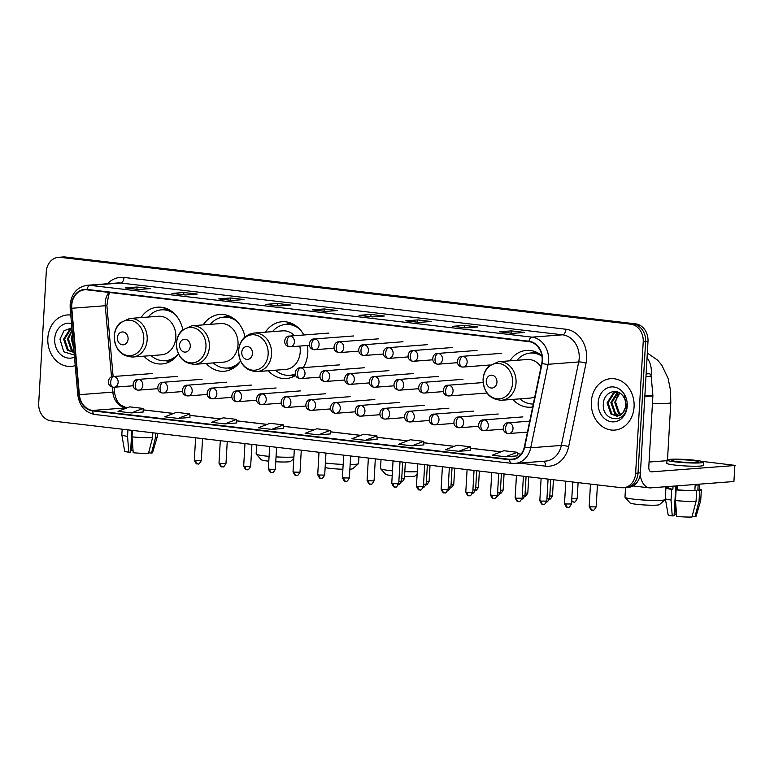 <?xml version="1.0" encoding="UTF-8"?>
<svg xmlns="http://www.w3.org/2000/svg" width="774" height="774" viewBox="0 0 774 774"><rect width="100%" height="100%" fill="white"/><g stroke="black" fill="none" stroke-linecap="round" stroke-linejoin="round"><path stroke-width="1.16" d="M512.823 399.403A28.474 23.636 -94.4 0 0 530.809 407.192A28.474 23.636 -94.4 0 0 532.696 406.95M268.346 370.746A28.474 23.636 -94.4 0 0 286.332 378.534A28.474 23.636 -94.4 0 0 295.62 375.419M303.244 367.631A28.474 23.636 -94.4 0 0 307.781 352.905A28.474 23.636 -94.4 0 0 307.404 345.494M206.155 363.451A28.474 23.636 -94.4 0 0 224.15 371.249A28.474 23.636 -94.4 0 0 240.55 361.119M143.964 356.166A28.474 23.636 -94.4 0 0 161.96 363.954A28.474 23.636 -94.4 0 0 178.368 353.824M244.981 336.922A28.474 23.636 -94.4 0 0 219.826 314.457A28.474 23.636 -94.4 0 0 203.214 324.887M303.834 334.987A28.474 23.636 -94.4 0 0 282.007 321.742A28.474 23.636 -94.4 0 0 265.405 332.172M541.887 355.672A28.474 23.636 -94.4 0 0 526.484 350.399A28.474 23.636 -94.4 0 0 509.882 360.829M182.79 329.627A28.474 23.636 -94.4 0 0 157.635 307.172A28.474 23.636 -94.4 0 0 141.032 317.592M623.496 487.736L628.275 487.378A16.119 13.381 -94.4 0 0 640.417 472.866L647.993 341.44A16.119 13.381 -94.4 0 0 635.551 323.842L65.345 257.007A16.119 13.381 -94.4 0 0 63.197 256.968L60.807 257.152A16.119 13.381 -94.4 0 1 62.955 257.191A16.119 13.381 -94.4 0 0 60.807 257.152L58.418 257.326A16.119 13.381 -94.4 0 0 46.276 271.838L38.7 403.264A16.119 13.381 -94.4 0 0 51.142 420.863L621.348 487.697A16.119 13.381 -94.4 0 0 623.496 487.736A16.119 13.381 -94.4 0 0 635.638 473.233L643.213 341.798A16.119 13.381 -94.4 0 0 630.771 324.209L60.566 257.374A16.119 13.381 -94.4 0 0 58.418 257.326M630.771 324.209L62.955 257.191L633.161 324.025A16.119 13.381 -94.4 0 1 645.603 341.624A16.119 13.381 -94.4 0 0 633.161 324.025L635.551 323.842M635.638 473.233L638.028 473.049L645.603 341.624L638.028 473.049A16.119 13.381 -94.4 0 1 625.885 487.552A16.119 13.381 -94.4 0 0 638.028 473.049L640.417 472.866M47.833 338.18A25.794 21.411 -94.4 0 0 71.179 366.402A25.794 21.411 -94.4 0 0 75.213 365.618A25.794 21.411 -94.4 0 1 71.179 366.402A25.794 21.411 -94.4 0 1 47.833 338.18A25.794 21.411 -94.4 0 1 67.261 314.97A25.794 21.411 -94.4 0 0 47.833 338.18M591.317 401.88A25.794 21.411 -94.4 0 0 614.653 430.102A25.794 21.411 -94.4 0 0 634.08 406.892A25.794 21.411 -94.4 0 0 610.734 378.67A25.794 21.411 -94.4 0 0 591.317 401.88A25.794 21.411 -94.4 0 0 614.653 430.102A25.794 21.411 -94.4 0 0 634.08 406.892A25.794 21.411 -94.4 0 0 610.734 378.67A25.794 21.411 -94.4 0 0 591.317 401.88M71.74 305.266A17.192 14.271 85.6 0 1 84.695 289.795A17.192 14.271 85.6 0 1 86.978 289.844L528.894 341.644A17.192 14.271 85.6 0 1 541.771 363.354L524.385 446.83A17.192 14.271 85.6 0 1 511.827 459.359A17.192 14.271 85.6 0 1 509.534 459.311L92.599 410.443A17.192 14.271 85.6 0 1 79.374 394.672L71.788 308.265A17.192 14.271 85.6 0 1 71.74 305.266M71.382 305.227A17.628 14.629 -94.4 0 0 71.431 308.294L79.025 394.711A17.628 14.629 -94.4 0 0 92.58 410.878L509.515 459.746A17.628 14.629 -94.4 0 0 524.733 446.946L542.119 363.461A17.628 14.629 -94.4 0 0 528.923 341.208L87.007 289.418A17.628 14.629 -94.4 0 0 71.382 305.227M512.698 333.362L524.646 332.452L511.285 330.885L499.327 331.794L512.698 333.362M512.775 333.352L499.743 331.833A4.296 2.37 96.7 0 0 499.578 331.804A4.296 2.37 96.7 0 0 499.327 331.794M511.15 333.159L511.285 330.885M465.919 327.876L477.868 326.967L464.506 325.399L452.558 326.318L465.919 327.876M465.996 327.876L452.964 326.347A4.296 2.37 96.7 0 0 452.809 326.318A4.296 2.37 96.7 0 0 452.558 326.318M464.371 327.673L464.506 325.399M419.14 322.4L431.099 321.491L417.728 319.923L405.779 320.833L419.14 322.4M419.218 322.39L406.195 320.862A4.296 2.37 96.7 0 0 406.031 320.833A4.296 2.37 96.7 0 0 405.779 320.833M417.602 322.187L417.728 319.923M372.371 316.914L384.32 316.005L370.959 314.438L359.001 315.347L372.371 316.914M372.449 316.905L359.417 315.386A4.296 2.37 96.7 0 0 359.262 315.357A4.296 2.37 96.7 0 0 359.001 315.347M370.823 316.711L370.959 314.438M138.498 289.505L150.446 288.596L137.085 287.028L125.127 287.938L138.498 289.505M138.575 289.495L125.543 287.967A4.296 2.37 96.7 0 0 125.388 287.938A4.296 2.37 96.7 0 0 125.127 287.938M136.95 289.292L137.085 287.028M185.267 294.981L197.225 294.072L183.854 292.504L171.905 293.423L185.267 294.981M185.344 294.981L172.312 293.452A4.296 2.37 96.7 0 0 172.157 293.423A4.296 2.37 96.7 0 0 171.905 293.423M183.728 294.778L183.854 292.504M232.045 300.467L243.994 299.557L230.633 297.99L218.684 298.899L232.045 300.467M232.123 300.457L219.09 298.938A4.296 2.37 96.7 0 0 218.936 298.909A4.296 2.37 96.7 0 0 218.684 298.899M230.497 300.264L230.633 297.99M278.814 305.953L290.772 305.043L277.411 303.476L265.453 304.385L278.814 305.953M278.892 305.943L265.869 304.414A4.296 2.37 96.7 0 0 265.705 304.385A4.296 2.37 96.7 0 0 265.453 304.385M277.276 305.74L277.411 303.476M325.593 311.429L337.541 310.519L324.18 308.952L312.232 309.871L325.593 311.429M325.67 311.429L312.638 309.9A4.296 2.37 96.7 0 0 312.483 309.871A4.296 2.37 96.7 0 0 312.232 309.871M324.054 311.225L324.18 308.952M70.773 315.047A25.794 21.411 -94.4 0 0 67.261 314.97A25.794 21.411 -94.4 0 1 70.773 315.047M412.029 445.814L423.862 444.915L423.717 441.315L410.346 439.758L398.668 444.247L412.029 445.814L423.717 441.315M458.798 451.29L470.64 450.391L470.486 446.801L457.124 445.234L445.437 449.733L458.798 451.29L470.486 446.801M505.577 456.776L517.264 452.287L503.893 450.72L492.216 455.209L505.577 456.776L517.409 455.857M271.703 429.367L283.536 428.467L283.39 424.868L270.02 423.31L258.342 427.799L271.703 429.367L283.39 424.868M224.924 423.881L236.612 419.392L223.251 417.825L211.563 422.314L224.924 423.881L236.757 422.962M178.155 418.395L189.988 417.496L189.843 413.906L176.472 412.339L164.785 416.838L178.155 418.395L189.843 413.906M131.377 412.919L143.209 412.02L143.064 408.42L129.703 406.863L118.016 411.352L131.377 412.919L143.064 408.42M365.251 440.329L376.938 435.839L363.577 434.272L351.889 438.761L365.251 440.329L377.083 439.409M318.482 434.843L330.43 433.933L330.159 430.354L316.798 428.786L305.111 433.285L318.482 434.843L330.159 430.354M236.612 419.392L236.757 422.981M376.938 435.839L377.083 439.429M517.264 452.287L517.409 455.876M73.685 348.242L71.198 338.586L72.446 334.078M73.52 346.384L72.146 338.509L72.804 335.471M73.994 351.725L71.198 349.974L67.406 338.877L72.088 329.995M73.946 351.183L72.156 349.896L68.354 338.799L72.146 330.692M74.062 352.47L67.406 350.254L63.613 339.167L69.883 329.25L71.953 328.447M74.023 352.48L68.354 350.187L64.561 339.089L70.831 329.173L71.972 328.669M71.518 323.484A17.512 14.542 -94.4 0 0 54.693 338.983A17.512 14.542 -94.4 0 0 74.468 357.172M71.895 327.818L64.01 330.75L59.966 339.186L63.739 351.773L74.285 355.063M133.06 450.749A10.749 0.958 3.3 0 0 131.474 450.758L132.16 438.848M127.933 429.86L127.555 436.343L128.755 452.209L130.593 452.064L131.851 430.315M122.157 429.183L121.828 434.843A17.734 1.577 3.3 0 0 121.828 434.872A17.734 1.577 3.3 0 0 127.555 436.343M132.015 436.865A17.734 1.577 3.3 0 0 152.565 437.678L148.482 453.332A13.971 1.248 3.3 0 1 133.215 452.732L132.015 436.865L132.383 430.383M152.846 432.782L152.565 437.678M148.753 452.268L148.724 452.78L151.472 453.109L155.555 437.445L155.806 433.13M155.555 437.445A17.734 1.577 3.3 0 0 157.228 436.913A17.734 1.577 3.3 0 0 157.228 436.875L157.441 433.314M121.828 434.872L124.662 451.107A13.971 1.248 3.3 0 0 128.755 452.209M151.472 453.109A13.971 1.248 3.3 0 0 152.546 452.713L157.228 436.913M130.671 450.671L131.474 450.758M293.801 458.595L290.618 461.401A14.774 1.316 -176.7 0 1 275.767 461.749M268.81 461.188A14.774 1.316 -176.7 0 1 267.717 461.062A14.774 1.316 -176.7 0 1 261.235 459.708L256.204 454.096A20.153 1.8 3.3 0 0 265.037 455.944A20.153 1.8 3.3 0 0 269.081 456.37M276.047 456.883A20.153 1.8 3.3 0 0 293.897 456.97M128.087 339.012A6.444 5.35 -94.4 0 0 123.114 331.978A6.444 5.35 -94.4 0 0 117.396 337.754A6.444 5.35 -94.4 0 0 122.379 344.798A6.444 5.35 -94.4 0 0 128.087 339.012M132.625 357.027L161.263 354.85A19.34 16.051 -94.4 0 0 175.833 337.445A19.34 16.051 -94.4 0 0 158.331 316.276L129.684 318.453L120.076 322.826C116.535 326.318 114.581 330.74 114.204 336.08C114.804 349.267 120.947 356.253 132.625 357.027A19.34 16.051 -94.4 0 0 147.186 339.622A19.34 16.051 -94.4 0 0 129.684 318.453M175.33 314.641A25.523 21.179 -94.4 0 0 161.447 309.842A25.523 21.179 -94.4 0 0 148.134 317.05M171.867 311.506A25.523 21.179 -94.4 0 0 162.637 309.755L161.447 309.842M151.075 355.624A25.523 21.179 -94.4 0 0 165.317 360.732L166.516 360.645A25.523 21.179 -94.4 0 0 175.369 357.511M165.317 360.732A25.523 21.179 -94.4 0 0 178.32 353.892M256.649 444.944L256.126 453.932A20.153 1.8 3.3 0 0 256.204 454.096M350.148 464.516A20.153 1.8 3.3 0 0 358.459 463.703L352.809 468.696A14.774 1.316 -176.7 0 1 349.877 469.199M342.882 469.247A14.774 1.316 -176.7 0 1 329.908 468.357A14.774 1.316 -176.7 0 1 325.128 467.602M325.39 463.007A20.153 1.8 3.3 0 0 327.228 463.239A20.153 1.8 3.3 0 0 343.163 464.4M358.459 463.703A20.153 1.8 3.3 0 0 358.546 463.549L358.933 456.931M190.278 346.297A6.444 5.35 -94.4 0 0 185.305 339.264A6.444 5.35 -94.4 0 0 179.587 345.049A6.444 5.35 -94.4 0 0 184.56 352.083A6.444 5.35 -94.4 0 0 190.278 346.297M194.806 364.322L223.454 362.135A19.34 16.051 -94.4 0 0 238.024 344.73A19.34 16.051 -94.4 0 0 220.513 323.561L191.875 325.748L182.267 330.111C178.726 333.604 176.762 338.025 176.395 343.366C176.994 356.553 183.128 363.538 194.806 364.322A19.34 16.051 -94.4 0 0 209.377 346.916A19.34 16.051 -94.4 0 0 191.875 325.748M237.521 321.926A25.523 21.179 -94.4 0 0 223.628 317.127A25.523 21.179 -94.4 0 0 210.325 324.345M234.058 318.801A25.523 21.179 -94.4 0 0 224.828 317.04L223.628 317.127M213.256 362.919A25.523 21.179 -94.4 0 0 227.508 368.027L228.707 367.931A25.523 21.179 -94.4 0 0 237.56 364.796M227.508 368.027A25.523 21.179 -94.4 0 0 240.511 361.177M318.84 452.239L318.317 461.227A20.153 1.8 3.3 0 0 318.385 461.391A20.153 1.8 3.3 0 0 318.482 461.468M417.138 474.085L414.999 475.981A14.774 1.316 -176.7 0 1 404.531 476.523M392.205 475.652A14.774 1.316 -176.7 0 1 392.099 475.642A14.774 1.316 -176.7 0 1 385.616 474.288L380.576 468.676A20.153 1.8 3.3 0 0 389.419 470.524A20.153 1.8 3.3 0 0 392.476 470.853M404.812 471.676A20.153 1.8 3.3 0 0 417.283 471.637M252.469 353.592A6.444 5.35 -94.4 0 0 247.487 346.549A6.444 5.35 -94.4 0 0 241.778 352.334A6.444 5.35 -94.4 0 0 246.751 359.378A6.444 5.35 -94.4 0 0 252.469 353.592M256.997 371.607A19.34 16.051 -94.4 0 0 271.568 354.202A19.34 16.051 -94.4 0 0 254.056 333.033L249.044 334.31L244.449 337.406C240.907 340.899 238.953 345.31 238.585 350.651C239.185 363.848 245.319 370.833 256.997 371.607L285.645 369.43A19.34 16.051 -94.4 0 0 300.206 352.015A19.34 16.051 -94.4 0 0 299.79 346.075M294.507 335.693A19.34 16.051 -94.4 0 0 282.704 330.856L254.056 333.033M299.712 329.221A25.523 21.179 -94.4 0 0 285.819 324.422A25.523 21.179 -94.4 0 0 272.506 331.63M296.239 326.086A25.523 21.179 -94.4 0 0 287.019 324.325L285.819 324.422M275.447 370.204A25.523 21.179 -94.4 0 0 289.699 375.313L290.889 375.226A25.523 21.179 -94.4 0 0 295.271 374.326M289.699 375.313A25.523 21.179 -94.4 0 0 295.213 373.987M381.021 459.524L380.508 468.512A20.153 1.8 3.3 0 0 380.576 468.676M665.127 499.646L659.477 504.638A14.774 1.316 -176.7 0 1 636.576 504.3A14.774 1.316 -176.7 0 1 630.094 502.945L625.053 497.334A20.153 1.8 3.3 0 0 633.896 499.182A20.153 1.8 3.3 0 0 665.127 499.646A20.153 1.8 3.3 0 0 665.214 499.491L665.95 486.711M496.947 382.24A6.444 5.35 -94.4 0 0 491.964 375.206A6.444 5.35 -94.4 0 0 486.256 380.992A6.444 5.35 -94.4 0 0 491.229 388.026A6.444 5.35 -94.4 0 0 496.947 382.24M541.036 366.905A19.34 16.051 -94.4 0 0 527.181 359.513L498.533 361.69L488.926 366.054C485.385 369.546 483.431 373.968 483.063 379.308C483.663 392.495 489.797 399.481 501.475 400.264A19.34 16.051 -94.4 0 0 516.045 382.859A19.34 16.051 -94.4 0 0 498.533 361.69M541.974 356.214A25.523 21.179 -94.4 0 0 530.296 353.079A25.523 21.179 -94.4 0 0 516.984 360.287M540.716 354.744A25.523 21.179 -94.4 0 0 531.496 352.983L530.296 353.079M519.925 398.862A25.523 21.179 -94.4 0 0 533.305 404.018M501.475 400.264L530.122 398.078A19.34 16.051 -94.4 0 0 534.795 396.849M625.537 487.581L624.986 497.169A20.153 1.8 3.3 0 0 625.053 497.334M646.126 373.948L649.115 373.726L646.155 373.378M640.175 474.965A21.488 11.833 96.7 0 0 649.289 487.852A21.488 11.833 96.7 0 0 650.557 487.881L733.916 481.525L734.845 465.503L651.476 471.85A5.37 2.961 -83.3 0 1 651.157 471.85A5.37 2.961 -83.3 0 1 648.796 466.741L652.879 395.911L644.819 396.53M734.845 465.503L733.916 481.525M735.3 465.397L701.641 461.323M686.045 459.514L684.816 459.437M666.956 460.685L649.067 462.039M649.115 373.726A2.69 2.225 85.6 0 1 651.186 376.183L652.879 395.446A2.69 2.225 85.6 0 1 652.879 395.911M692.701 460.52A13.429 1.2 3.3 0 0 678.943 459.679A13.429 1.2 3.3 0 0 671.822 460.317A13.429 1.2 3.3 0 0 677.763 461.662A13.429 1.2 3.3 0 0 691.511 462.513A13.429 1.2 3.3 0 0 698.641 461.865A13.429 1.2 3.3 0 0 692.701 460.52M676.544 514.449A10.749 0.958 3.3 0 0 674.957 514.458L675.644 502.549M676.37 489.855L676.602 485.898M668.156 486.536L668.068 487.978A15.577 1.393 3.3 0 0 672.867 489.265L671.648 489.352L671.039 500.043L672.238 515.91L674.077 515.765L675.789 485.956M675.489 500.565A17.734 1.577 3.3 0 0 696.049 501.378L691.956 517.032A13.971 1.248 3.3 0 1 676.689 516.432L675.489 500.565L676.108 489.874L677.318 489.787L677.55 485.82M677.318 489.787A15.577 1.393 3.3 0 0 694.859 490.484L696.668 490.697L696.049 501.378M692.237 515.968L692.208 516.481L694.946 516.809L699.038 501.146L699.648 490.464L697.848 490.252L698.158 484.911A15.577 1.393 3.3 0 1 695.168 485.134L694.859 490.484M697.848 490.252A15.577 1.393 3.3 0 0 699.183 489.768L699.503 484.147M666.995 460.046L666.811 463.249A18.266 1.625 3.3 0 0 674.88 465.077A18.266 1.625 3.3 0 0 693.581 466.229A18.266 1.625 3.3 0 0 703.285 465.348L703.469 462.146A18.266 1.625 3.3 0 0 695.391 460.317A18.266 1.625 3.3 0 0 676.689 459.166A18.266 1.625 3.3 0 0 666.995 460.046A18.266 1.625 3.3 0 0 675.073 461.865A18.266 1.625 3.3 0 0 693.765 463.026A18.266 1.625 3.3 0 0 703.469 462.146M672.238 515.91A13.971 1.248 3.3 0 1 668.146 514.807L665.311 498.572A17.734 1.577 3.3 0 0 665.311 498.572L665.921 487.852A17.734 1.577 3.3 0 1 667.604 487.281L668.107 487.349M665.921 487.852A17.734 1.577 3.3 0 0 671.648 489.352M676.108 489.874A17.734 1.577 3.3 0 0 696.668 490.697M699.648 490.464A17.734 1.577 3.3 0 0 701.331 489.894A17.734 1.577 3.3 0 0 699.222 489.023M665.311 498.572A17.734 1.577 3.3 0 0 671.039 500.043M699.038 501.146A17.734 1.577 3.3 0 0 700.702 500.614A17.734 1.577 3.3 0 0 700.712 500.584L701.331 489.894M694.946 516.809A13.971 1.248 3.3 0 0 696.029 516.422L700.702 500.614M673.041 486.169L672.867 489.265M674.154 514.371L674.957 514.458M620.758 414.922L618.474 413.384L614.682 402.287L619.819 393.066M621.203 414.593L619.423 413.306L615.63 402.219L616.288 399.181A12.142 10.081 -94.4 0 1 620.08 393.231M618.91 415.841L614.682 413.674L610.88 402.577L617.149 392.66L618.155 392.205M619.374 415.657L615.63 413.597L611.828 402.499L618.542 392.37M622.954 412.823A12.142 10.081 -94.4 0 0 625.75 405.334A12.142 10.081 -94.4 0 0 622.809 395.804C616.772 387.339 604.213 392.37 603.449 402.886C600.817 421.433 625.595 424.897 626.688 406.756L624.067 395.03L626.243 405.586L622.954 412.823L620.322 415.183L617.033 416.228L610.889 413.964L607.087 402.867L613.356 392.95L617.188 391.867M617.507 416.18L611.837 413.887L608.035 402.79L614.304 392.882L617.265 391.886M598.176 402.683A17.512 14.542 -94.4 0 0 611.692 421.801A17.512 14.542 -94.4 0 0 627.221 406.089A17.512 14.542 -94.4 0 0 613.705 386.971A17.512 14.542 -94.4 0 0 598.176 402.683M65.345 257.007L60.566 257.374M647.993 341.44L643.213 341.798M108.941 292.417A17.192 14.271 -94.4 0 0 105.206 302.721A17.192 14.271 -94.4 0 0 105.254 305.711L111.514 376.967M107.48 283.748A26.867 22.301 85.6 0 1 123.995 277.45L565.9 329.24A5.37 2.961 -83.3 0 1 562.601 334.813L120.696 283.023A21.488 17.841 -94.4 0 0 117.832 282.955L87.23 285.287A21.488 17.841 85.6 0 1 90.094 285.354A5.37 2.961 96.7 0 0 87.007 289.418M565.9 329.24A26.867 22.301 85.6 0 1 586.634 358.565A26.867 22.301 85.6 0 1 586.034 363.17L568.638 446.656A26.867 22.301 85.6 0 1 545.438 466.151L519.364 463.104M579.194 358.275A21.488 17.841 -94.4 0 0 562.601 334.813L532.009 337.145A21.488 17.841 85.6 0 1 548.108 364.283L530.722 447.769A21.488 17.841 85.6 0 1 515.02 463.433L545.622 461.101A21.488 17.841 -94.4 0 0 561.324 445.437L578.71 361.951A21.488 17.841 -94.4 0 0 579.194 358.275M87.23 285.287C77.197 286.951 71.498 293.472 70.134 304.84L70.192 308.429L71.431 308.294M95.221 414.506A5.37 2.961 -83.3 0 1 94.902 414.496A5.37 2.961 -83.3 0 1 92.58 410.878M509.515 459.746A5.37 2.961 96.7 0 0 511.837 463.365L515.02 463.433M524.733 446.946A5.37 0.987 11.8 0 0 530.722 447.769L561.324 445.437A5.37 0.987 -168.2 0 1 568.638 446.656M70.192 308.429L77.787 394.846L79.025 394.711M542.119 363.461A5.37 0.987 11.8 0 0 548.108 364.283L578.71 361.951A5.37 0.987 -168.2 0 1 586.034 363.17M528.923 341.208A5.37 2.961 -83.3 0 1 532.009 337.145L90.094 285.354L120.696 283.023A5.37 2.961 -83.3 0 0 123.995 277.45M543.687 461.246A5.37 2.961 -83.3 0 1 545.438 466.151M509.534 459.311L514.081 458.972M71.788 308.265L106.889 305.614L113.12 376.532M79.374 394.672L112.84 392.128A17.192 14.271 -94.4 0 0 126.065 407.898L126.781 407.985M112.404 387.097L112.84 392.128L114.484 392.021C115.674 400.303 118.799 403.099 118.828 403.196L120.589 405.034L126.888 407.937M92.599 410.443L126.065 407.898A9.675 5.321 -83.3 0 1 126.636 407.908M143.122 409.901L173.55 413.461M189.901 415.377L220.329 418.947M236.67 420.863L267.107 424.433M283.448 426.348L313.876 429.909M330.227 431.824L360.655 435.394M376.996 437.31L407.434 440.88M423.775 442.796L454.203 446.356M470.544 448.272L500.981 451.842M517.322 453.757L521.047 454.193M143.77 339.631A17.773 14.745 -94.4 0 0 130.061 320.233A17.773 14.745 -94.4 0 0 114.31 336.177A17.773 14.745 -94.4 0 0 128.02 355.576A17.773 14.745 -94.4 0 0 143.77 339.631M165.742 360.703A25.765 21.382 -94.4 0 0 172.476 360.007M168.626 309.474A25.765 21.382 -94.4 0 0 161.863 309.813M205.961 346.916A17.773 14.745 -94.4 0 0 192.252 327.528A17.773 14.745 -94.4 0 0 176.501 343.463A17.773 14.745 -94.4 0 0 190.21 362.861A17.773 14.745 -94.4 0 0 205.961 346.916M227.933 367.989A25.765 21.382 -94.4 0 0 234.657 367.302M230.807 316.769A25.765 21.382 -94.4 0 0 224.054 317.098M268.152 354.211A17.773 14.745 -94.4 0 0 254.433 334.813A17.773 14.745 -94.4 0 0 238.682 350.757A17.773 14.745 -94.4 0 0 252.401 370.156A17.773 14.745 -94.4 0 0 268.152 354.211M290.124 375.284A25.765 21.382 -94.4 0 0 295.445 374.955M292.998 324.054A25.765 21.382 -94.4 0 0 286.245 324.383M647.325 353.031L657.707 360.229L661.857 365.27L668.146 378.525L670.526 390.367L670.797 402.577A20.153 1.8 -176.7 0 1 652.453 403.312M647.054 357.694A20.153 16.728 85.6 0 1 651.311 372.681A20.153 16.728 85.6 0 1 651.002 375.371M512.63 382.869A17.773 14.745 -94.4 0 0 498.911 363.47A17.773 14.745 -94.4 0 0 483.16 379.415A17.773 14.745 -94.4 0 0 496.879 398.803A17.773 14.745 -94.4 0 0 512.63 382.869M537.475 352.712A25.765 21.382 -94.4 0 0 530.722 353.041M290.25 336.09A5.37 4.46 -94.4 0 0 289.534 336.08C284.464 335.558 281.91 345.562 289.312 346.771A5.37 2.961 -83.3 0 1 286.951 341.663A5.37 2.961 96.7 0 1 290.25 336.09A5.37 4.46 -94.4 0 1 294.391 341.953A5.37 4.46 -94.4 0 1 290.347 346.791L289.312 346.771A5.37 2.961 -83.3 0 0 289.631 346.781A5.37 4.46 -94.4 0 0 290.347 346.791L309.348 345.349M405.344 462.378L404.415 478.555L401.716 478.7M314.931 338.983A5.37 4.46 -94.4 0 0 314.215 338.973C309.145 338.451 306.591 348.455 313.992 349.664A5.37 2.961 -83.3 0 1 311.632 344.556A5.37 2.961 96.7 0 1 314.931 338.983A5.37 4.46 -94.4 0 1 319.072 344.846A5.37 4.46 -94.4 0 1 315.028 349.684L313.992 349.664A5.37 2.961 -83.3 0 0 314.312 349.674A5.37 4.46 -94.4 0 0 315.028 349.684L334.02 348.242M430.025 465.271L429.086 481.447L426.387 481.592M339.602 341.876A5.37 4.46 -94.4 0 0 338.886 341.866C333.817 341.344 331.272 351.348 338.673 352.557A5.37 2.961 -83.3 0 1 336.313 347.449A5.37 2.961 96.7 0 1 339.602 341.876A5.37 4.46 -94.4 0 1 343.753 347.739A5.37 4.46 -94.4 0 1 339.709 352.576L338.673 352.557A5.37 2.961 -83.3 0 0 338.993 352.567A5.37 4.46 -94.4 0 0 339.709 352.576L358.701 351.135M454.706 468.164L453.767 484.34L451.068 484.485M364.283 344.769A5.37 4.46 -94.4 0 0 363.567 344.759C358.497 344.237 355.953 354.24 363.354 355.45A5.37 2.961 -83.3 0 1 360.994 350.341A5.37 2.961 96.7 0 1 364.283 344.769A5.37 4.46 -94.4 0 1 368.434 350.632A5.37 4.46 -94.4 0 1 364.39 355.469L363.354 355.45A5.37 2.961 -83.3 0 0 363.674 355.459A5.37 4.46 -94.4 0 0 364.39 355.469L383.382 354.028M479.377 471.056L478.448 487.233L475.749 487.378M388.964 347.661A5.37 4.46 -94.4 0 0 388.248 347.652C383.178 347.129 380.624 357.133 388.035 358.343A5.37 2.961 -83.3 0 1 385.665 353.234A5.37 2.961 96.7 0 1 388.964 347.661A5.37 4.46 -94.4 0 1 393.115 353.524A5.37 4.46 -94.4 0 1 389.061 358.362L388.035 358.343A5.37 2.961 -83.3 0 0 388.345 358.352A5.37 4.46 -94.4 0 0 389.061 358.362L408.062 356.92M504.058 473.949L503.129 490.126L500.43 490.271M413.645 350.554A5.37 4.46 -94.4 0 0 412.929 350.545C407.859 350.022 405.305 360.026 412.706 361.235A5.37 2.961 -83.3 0 1 410.346 356.127A5.37 2.961 96.7 0 1 413.645 350.554A5.37 4.46 -94.4 0 1 417.796 356.417A5.37 4.46 -94.4 0 1 413.742 361.255L412.706 361.235A5.37 2.961 -83.3 0 0 413.026 361.245A5.37 4.46 -94.4 0 0 413.742 361.255L432.743 359.813M528.739 476.842L527.81 493.019L525.111 493.164M438.326 353.447A5.37 4.46 -94.4 0 0 437.61 353.437C432.54 352.915 429.986 362.919 437.387 364.128A5.37 2.961 -83.3 0 1 435.027 359.02A5.37 2.961 96.7 0 1 438.326 353.447A5.37 4.46 -94.4 0 1 442.467 359.31A5.37 4.46 -94.4 0 1 438.423 364.148L437.387 364.128A5.37 2.961 -83.3 0 0 437.707 364.138A5.37 4.46 -94.4 0 0 438.423 364.148L457.424 362.696M553.42 479.735L552.491 495.911L549.792 496.057M463.007 356.34A5.37 4.46 -94.4 0 0 462.291 356.33C457.221 355.808 454.667 365.812 462.068 367.021A5.37 2.961 -83.3 0 1 459.708 361.913A5.37 2.961 96.7 0 1 463.007 356.34A5.37 4.46 -94.4 0 1 467.148 362.203A5.37 4.46 -94.4 0 1 463.104 367.04L462.068 367.021A5.37 2.961 -83.3 0 0 462.388 367.031A5.37 4.46 -94.4 0 0 463.104 367.04L490.174 364.98M573.476 502.074A3.493 1.925 -83.3 0 1 573.273 502.074A3.493 1.925 -83.3 0 1 571.744 499.549M578.101 482.628L577.162 498.804L571.793 498.756M300.834 367.882A5.37 4.46 -94.4 0 0 300.118 367.873C295.049 367.35 292.504 377.354 299.906 378.563A5.37 2.961 -83.3 0 1 297.545 373.455A5.37 2.961 96.7 0 1 300.834 367.882A5.37 4.46 -94.4 0 1 304.985 373.745A5.37 4.46 -94.4 0 1 300.941 378.583L299.906 378.563A5.37 2.961 -83.3 0 0 300.225 378.573A5.37 4.46 -94.4 0 0 300.941 378.583L319.933 377.141M402.673 462.059L401.571 481.157L398.871 481.302M325.515 370.775A5.37 4.46 -94.4 0 0 324.799 370.765C319.73 370.243 317.185 380.247 324.587 381.456A5.37 2.961 -83.3 0 1 322.226 376.348A5.37 2.961 96.7 0 1 325.515 370.775A5.37 4.46 -94.4 0 1 329.666 376.638A5.37 4.46 -94.4 0 1 325.622 381.476L324.587 381.456A5.37 2.961 -83.3 0 0 324.906 381.466A5.37 4.46 -94.4 0 0 325.622 381.476L344.614 380.034M427.354 464.951L426.251 484.05L423.552 484.195M350.196 373.668A5.37 4.46 -94.4 0 0 349.48 373.658C344.411 373.136 341.856 383.14 349.267 384.349A5.37 2.961 -83.3 0 1 346.897 379.241A5.37 2.961 96.7 0 1 350.196 373.668A5.37 4.46 -94.4 0 1 354.347 379.531A5.37 4.46 -94.4 0 1 350.293 384.368L349.267 384.349A5.37 2.961 -83.3 0 0 349.577 384.359A5.37 4.46 -94.4 0 0 350.293 384.368L369.295 382.927M452.026 467.844L450.932 486.943L448.233 487.088M374.877 376.561A5.37 4.46 -94.4 0 0 374.161 376.551C369.092 376.029 366.537 386.033 373.939 387.242A5.37 2.961 -83.3 0 1 371.578 382.133A5.37 2.961 96.7 0 1 374.877 376.561A5.37 4.46 -94.4 0 1 379.018 382.424A5.37 4.46 -94.4 0 1 374.974 387.261L373.939 387.242A5.37 2.961 -83.3 0 0 374.258 387.252A5.37 4.46 -94.4 0 0 374.974 387.261L393.976 385.82M476.707 470.737L475.604 489.836L472.914 489.981M399.558 379.454A5.37 4.46 -94.4 0 0 398.842 379.444C393.773 378.921 391.218 388.925 398.62 390.135A5.37 2.961 -83.3 0 1 396.259 385.026A5.37 2.961 96.7 0 1 399.558 379.454A5.37 4.46 -94.4 0 1 403.699 385.317A5.37 4.46 -94.4 0 1 399.655 390.154L398.62 390.135A5.37 2.961 -83.3 0 0 398.939 390.144A5.37 4.46 -94.4 0 0 399.655 390.154L418.647 388.712M501.388 473.63L500.285 492.728L497.585 492.874M424.239 382.346A5.37 4.46 -94.4 0 0 423.523 382.337C418.444 381.814 415.899 391.818 423.301 393.028A5.37 2.961 -83.3 0 1 420.94 387.919A5.37 2.961 96.7 0 1 424.239 382.346A5.37 4.46 -94.4 0 1 428.38 388.209A5.37 4.46 -94.4 0 1 424.336 393.047L423.301 393.028A5.37 2.961 -83.3 0 0 423.62 393.037A5.37 4.46 -94.4 0 0 424.336 393.047L443.328 391.605M526.068 476.523L524.966 495.621L522.266 495.766M448.91 385.239A5.37 4.46 -94.4 0 0 448.194 385.229C443.125 384.707 440.58 394.711 447.982 395.92A5.37 2.961 -83.3 0 1 445.621 390.812A5.37 2.961 96.7 0 1 448.91 385.239A5.37 4.46 -94.4 0 1 453.061 391.102A5.37 4.46 -94.4 0 1 449.017 395.94L447.982 395.92A5.37 2.961 -83.3 0 0 448.301 395.93A5.37 4.46 -94.4 0 0 449.017 395.94L486.943 393.047M550.749 479.416L549.646 498.514L546.947 498.659M195.87 460.569L194.322 460.22C197.128 466.393 197.36 462.881 197.399 463.887A3.493 1.925 -83.3 0 1 195.87 460.569L201.298 460.617L202.565 438.606M197.612 463.887A3.493 1.925 -83.3 0 1 197.399 463.887L198.144 463.897C198.57 464.584 199.615 463.491 201.298 460.617M113.991 376.532A5.37 4.46 -94.4 0 0 113.275 376.522C108.205 376.009 105.661 386.003 113.062 387.213A5.37 2.961 -83.3 0 1 110.701 382.104A5.37 2.961 96.7 0 1 113.991 376.532A5.37 4.46 -94.4 0 1 118.141 382.404A5.37 4.46 -94.4 0 1 114.097 387.232L113.062 387.213A5.37 2.961 -83.3 0 0 113.381 387.223A5.37 4.46 -94.4 0 0 114.097 387.232L133.089 385.791M220.551 463.462L219.003 463.104C221.809 469.286 222.041 465.774 222.08 466.78A3.493 1.925 -83.3 0 1 220.551 463.462L225.979 463.51L227.246 441.499M222.293 466.78A3.493 1.925 -83.3 0 1 222.08 466.78L222.825 466.79C223.241 467.477 224.296 466.383 225.979 463.51M138.672 379.424A5.37 4.46 -94.4 0 0 137.956 379.415C132.886 378.902 130.332 388.896 137.743 390.106A5.37 2.961 -83.3 0 1 135.373 384.997A5.37 2.961 96.7 0 1 138.672 379.424A5.37 4.46 -94.4 0 1 142.822 385.297A5.37 4.46 -94.4 0 1 138.769 390.125L137.743 390.106A5.37 2.961 -83.3 0 0 138.053 390.115A5.37 4.46 -94.4 0 0 138.769 390.125L157.77 388.683M245.223 466.354L243.684 465.996C246.49 472.179 246.722 468.667 246.761 469.673A3.493 1.925 -83.3 0 1 245.223 466.354L250.65 466.403L251.927 444.392M246.964 469.673A3.493 1.925 -83.3 0 1 246.761 469.673L247.506 469.683C247.922 470.369 248.976 469.276 250.65 466.403M163.353 382.317A5.37 4.46 -94.4 0 0 162.637 382.308C157.567 381.785 155.013 391.789 162.414 392.998A5.37 2.961 -83.3 0 1 160.054 387.89A5.37 2.961 96.7 0 1 163.353 382.317A5.37 4.46 -94.4 0 1 167.503 388.19A5.37 4.46 -94.4 0 1 163.449 393.018L162.414 392.998A5.37 2.961 -83.3 0 0 162.733 393.008A5.37 4.46 -94.4 0 0 163.449 393.018L182.451 391.576M269.903 469.247L268.365 468.889C271.161 475.072 271.403 471.56 271.442 472.566A3.493 1.925 -83.3 0 1 269.903 469.247L275.331 469.296L276.599 447.285M271.645 472.566A3.493 1.925 -83.3 0 1 271.442 472.566L272.187 472.575C272.603 473.262 273.657 472.169 275.331 469.296M188.034 385.21A5.37 4.46 -94.4 0 0 187.318 385.2C182.248 384.678 179.694 394.682 187.095 395.891A5.37 2.961 -83.3 0 1 184.734 390.783A5.37 2.961 96.7 0 1 188.034 385.21A5.37 4.46 -94.4 0 1 192.175 391.083A5.37 4.46 -94.4 0 1 188.13 395.911L187.095 395.891A5.37 2.961 -83.3 0 0 187.414 395.901A5.37 4.46 -94.4 0 0 188.13 395.911L207.122 394.469M294.584 472.14L293.036 471.782C295.842 477.964 296.084 474.452 296.123 475.459A3.493 1.925 -83.3 0 1 294.584 472.14L300.012 472.188L301.279 450.178M296.326 475.459A3.493 1.925 -83.3 0 1 296.123 475.459L296.868 475.459C297.284 476.155 298.329 475.062 300.012 472.188M212.715 388.103A5.37 4.46 -94.4 0 0 211.999 388.093C206.929 387.571 204.375 397.575 211.776 398.784A5.37 2.961 -83.3 0 1 209.415 393.676A5.37 2.961 96.7 0 1 212.715 388.103A5.37 4.46 -94.4 0 1 216.855 393.976A5.37 4.46 -94.4 0 1 212.811 398.803L211.776 398.784A5.37 2.961 -83.3 0 0 212.095 398.794A5.37 4.46 -94.4 0 0 212.811 398.803L231.803 397.362M319.265 475.023L317.717 474.675C320.523 480.857 320.765 477.345 320.804 478.351A3.493 1.925 -83.3 0 1 319.265 475.023L324.693 475.081L325.96 453.071M321.007 478.351A3.493 1.925 -83.3 0 1 320.804 478.351L321.549 478.351C321.965 479.048 323.01 477.955 324.693 475.081M237.386 390.996A5.37 4.46 -94.4 0 0 236.67 390.986C231.6 390.464 229.056 400.468 236.457 401.677A5.37 2.961 -83.3 0 1 234.096 396.569A5.37 2.961 96.7 0 1 237.386 390.996A5.37 4.46 -94.4 0 1 241.536 396.868A5.37 4.46 -94.4 0 1 237.492 401.696L236.457 401.677A5.37 2.961 -83.3 0 0 236.776 401.687A5.37 4.46 -94.4 0 0 237.492 401.696L256.484 400.255M343.946 477.916L342.398 477.568C345.204 483.75 345.436 480.238 345.475 481.244A3.493 1.925 -83.3 0 1 343.946 477.916L349.374 477.974L350.641 455.963M345.688 481.244A3.493 1.925 -83.3 0 1 345.475 481.244L346.22 481.244C346.646 481.941 347.69 480.848 349.374 477.974M262.067 393.889A5.37 4.46 -94.4 0 0 261.351 393.879C256.281 393.356 253.737 403.36 261.138 404.57A5.37 2.961 -83.3 0 1 258.777 399.461A5.37 2.961 96.7 0 1 262.067 393.889A5.37 4.46 -94.4 0 1 266.217 399.761A5.37 4.46 -94.4 0 1 262.173 404.589L261.138 404.57A5.37 2.961 -83.3 0 0 261.457 404.579A5.37 4.46 -94.4 0 0 262.173 404.589L281.165 403.148M368.627 480.809L367.079 480.461C369.885 486.643 370.117 483.131 370.156 484.137A3.493 1.925 -83.3 0 1 368.627 480.809L374.055 480.867L375.322 458.856M370.369 484.137A3.493 1.925 -83.3 0 1 370.156 484.137L370.901 484.137C371.317 484.834 372.371 483.74 374.055 480.867M286.748 396.781A5.37 4.46 -94.4 0 0 286.032 396.772C280.962 396.249 278.408 406.253 285.819 407.463A5.37 2.961 -83.3 0 1 283.448 402.354A5.37 2.961 96.7 0 1 286.748 396.781A5.37 4.46 -94.4 0 1 290.898 402.644A5.37 4.46 -94.4 0 1 286.844 407.482L285.819 407.463A5.37 2.961 -83.3 0 0 286.128 407.472A5.37 4.46 -94.4 0 0 286.844 407.482L305.846 406.04M393.298 483.702L391.76 483.353C394.566 489.536 394.798 486.024 394.837 487.03A3.493 1.925 -83.3 0 1 393.298 483.702L398.726 483.76L400.003 461.749M395.04 487.03A3.493 1.925 -83.3 0 1 394.837 487.03L395.582 487.03C395.998 487.726 397.052 486.633 398.726 483.76M311.429 399.674A5.37 4.46 -94.4 0 0 310.713 399.665C305.643 399.142 303.089 409.146 310.49 410.355A5.37 2.961 -83.3 0 1 308.129 405.247A5.37 2.961 96.7 0 1 311.429 399.674A5.37 4.46 -94.4 0 1 315.579 405.537A5.37 4.46 -94.4 0 1 311.525 410.375L310.49 410.355A5.37 2.961 -83.3 0 0 310.809 410.365A5.37 4.46 -94.4 0 0 311.525 410.375L330.527 408.933M417.979 486.594L416.441 486.246C419.237 492.428 419.479 488.916 419.518 489.923A3.493 1.925 -83.3 0 1 417.979 486.594L423.407 486.653L424.674 464.642M419.721 489.923A3.493 1.925 -83.3 0 1 419.518 489.923L420.263 489.923C420.679 490.619 421.733 489.526 423.407 486.653M336.109 402.567A5.37 4.46 -94.4 0 0 335.394 402.557C330.324 402.035 327.77 412.039 335.171 413.248A5.37 2.961 -83.3 0 1 332.81 408.14A5.37 2.961 96.7 0 1 336.109 402.567A5.37 4.46 -94.4 0 1 340.25 408.43A5.37 4.46 -94.4 0 1 336.206 413.268L335.171 413.248A5.37 2.961 -83.3 0 0 335.49 413.258A5.37 4.46 -94.4 0 0 336.206 413.268L355.198 411.826M442.66 489.487L441.112 489.139C443.918 495.321 444.16 491.809 444.199 492.815A3.493 1.925 -83.3 0 1 442.66 489.487L448.088 489.545L449.355 467.535M444.402 492.815A3.493 1.925 -83.3 0 1 444.199 492.815L444.944 492.815C445.36 493.512 446.404 492.419 448.088 489.545M360.79 405.46A5.37 4.46 -94.4 0 0 360.074 405.45C355.005 404.928 352.451 414.932 359.852 416.141A5.37 2.961 -83.3 0 1 357.491 411.033A5.37 2.961 96.7 0 1 360.79 405.46A5.37 4.46 -94.4 0 1 364.931 411.323A5.37 4.46 -94.4 0 1 360.887 416.16L359.852 416.141A5.37 2.961 -83.3 0 0 360.171 416.151A5.37 4.46 -94.4 0 0 360.887 416.16L379.879 414.719M467.341 492.38L465.793 492.032C468.599 498.214 468.841 494.702 468.88 495.708A3.493 1.925 -83.3 0 1 467.341 492.38L472.769 492.438L474.036 470.428M469.083 495.708A3.493 1.925 -83.3 0 1 468.88 495.708L469.625 495.708C470.041 496.405 471.085 495.312 472.769 492.438M385.462 408.353A5.37 4.46 -94.4 0 0 384.746 408.343C379.676 407.821 377.132 417.825 384.533 419.034A5.37 2.961 -83.3 0 1 382.172 413.926A5.37 2.961 96.7 0 1 385.462 408.353A5.37 4.46 -94.4 0 1 389.612 414.216A5.37 4.46 -94.4 0 1 385.568 419.053L384.533 419.034A5.37 2.961 -83.3 0 0 384.852 419.044A5.37 4.46 -94.4 0 0 385.568 419.053L404.56 417.612M492.022 495.273L490.474 494.925C493.28 501.107 493.512 497.595 493.551 498.601A3.493 1.925 -83.3 0 1 492.022 495.273L497.45 495.331L498.717 473.32M493.764 498.601A3.493 1.925 -83.3 0 1 493.551 498.601L494.296 498.601C494.721 499.298 495.766 498.204 497.45 495.331M410.143 411.246A5.37 4.46 -94.4 0 0 409.427 411.236C404.357 410.713 401.812 420.717 409.214 421.927A5.37 2.961 -83.3 0 1 406.853 416.818A5.37 2.961 96.7 0 1 410.143 411.246A5.37 4.46 -94.4 0 1 414.293 417.109A5.37 4.46 -94.4 0 1 410.249 421.946L409.214 421.927A5.37 2.961 -83.3 0 0 409.533 421.936A5.37 4.46 -94.4 0 0 410.249 421.946L429.241 420.505M516.703 498.166L515.155 497.817C517.961 504 518.193 500.488 518.232 501.494A3.493 1.925 -83.3 0 1 516.703 498.166L522.131 498.224L523.398 476.213M518.445 501.494A3.493 1.925 -83.3 0 1 518.232 501.494L518.977 501.494C519.393 502.191 520.447 501.097 522.131 498.224M434.824 414.138A5.37 4.46 -94.4 0 0 434.108 414.129C429.038 413.606 426.484 423.61 433.895 424.82A5.37 2.961 -83.3 0 1 431.524 419.711A5.37 2.961 96.7 0 1 434.824 414.138A5.37 4.46 -94.4 0 1 438.974 420.001A5.37 4.46 -94.4 0 1 434.92 424.839L433.895 424.82A5.37 2.961 -83.3 0 0 434.204 424.829A5.37 4.46 -94.4 0 0 434.92 424.839L453.922 423.397M541.374 501.059L539.836 500.71C542.642 506.893 542.874 503.381 542.913 504.387A3.493 1.925 -83.3 0 1 541.374 501.059L546.802 501.117L548.079 479.106M543.116 504.387A3.493 1.925 -83.3 0 1 542.913 504.387L543.658 504.387C544.074 505.083 545.128 503.99 546.802 501.117M459.504 417.031A5.37 4.46 -94.4 0 0 458.788 417.022C453.719 416.499 451.165 426.503 458.566 427.712A5.37 2.961 -83.3 0 1 456.205 422.604A5.37 2.961 96.7 0 1 459.504 417.031A5.37 4.46 -94.4 0 1 463.655 422.894A5.37 4.46 -94.4 0 1 459.601 427.732L458.566 427.712A5.37 2.961 -83.3 0 0 458.885 427.722A5.37 4.46 -94.4 0 0 459.601 427.732L478.603 426.29M566.055 503.951L564.517 503.603C567.313 509.785 567.555 506.273 567.594 507.28A3.493 1.925 -83.3 0 1 566.055 503.951L571.483 504.009L572.75 481.999M567.797 507.28A3.493 1.925 -83.3 0 1 567.594 507.28L568.339 507.28C568.755 507.976 569.809 506.883 571.483 504.009M484.185 419.924A5.37 4.46 -94.4 0 0 483.469 419.914C478.4 419.392 475.846 429.396 483.247 430.605A5.37 2.961 -83.3 0 1 480.886 425.497A5.37 2.961 96.7 0 1 484.185 419.924A5.37 4.46 -94.4 0 1 488.326 425.787A5.37 4.46 -94.4 0 1 484.282 430.625L483.247 430.605A5.37 2.961 -83.3 0 0 483.566 430.615A5.37 4.46 -94.4 0 0 484.282 430.625L503.274 429.183M590.736 506.844L589.188 506.496C591.994 512.678 592.236 509.166 592.274 510.172A3.493 1.925 -83.3 0 1 590.736 506.844L596.164 506.902L597.431 484.892M592.478 510.172A3.493 1.925 -83.3 0 1 592.274 510.172L593.019 510.172C593.435 510.869 594.48 509.776 596.164 506.902M508.866 422.817A5.37 4.46 -94.4 0 0 508.15 422.807C503.081 422.285 500.526 432.289 507.928 433.498A5.37 2.961 -83.3 0 1 505.567 428.39A5.37 2.961 96.7 0 1 508.866 422.817A5.37 4.46 -94.4 0 1 513.007 428.68A5.37 4.46 -94.4 0 1 508.963 433.517L507.928 433.498A5.37 2.961 -83.3 0 0 508.247 433.508A5.37 4.46 -94.4 0 0 508.963 433.517L527.452 432.115M651.476 471.85L650.847 471.782M644.848 396.056L652.879 395.446M651.186 376.183L645.971 376.58M77.787 394.846C79.412 405.963 85.121 412.513 94.902 414.496L511.837 463.365M143.122 409.843L173.666 413.422M189.901 415.319L220.445 418.898M236.67 420.804L267.214 424.384M283.448 426.29L313.992 429.87M330.217 431.766L360.761 435.346M376.996 437.252L407.54 440.832M423.775 442.738L454.319 446.317M470.544 448.214L501.088 451.793M517.322 453.699L521.086 454.144M114.068 387.242L114.484 392.021M106.889 305.614L108.612 294.981L109.985 292.533M325.719 311.419L312.483 309.871M278.95 305.943L265.705 304.385M232.171 300.457L218.936 298.909M185.402 294.971L172.157 293.423M138.623 289.495L125.388 287.938M372.497 316.905L359.262 315.357M419.276 322.39L406.031 320.833M466.045 327.866L452.809 326.318M512.823 333.352L499.578 331.804M165.413 360.732L169.98 361.584M161.543 309.832L165.917 308.304M227.604 368.018L232.161 368.869M223.725 317.127L228.107 315.589M289.795 375.303L294.352 376.164M285.916 324.412L290.298 322.874M670.797 402.577L667.507 459.698M530.393 353.07L534.766 351.531M328.979 333.072L289.534 336.08M404.415 478.555C402.732 481.428 401.677 482.521 401.261 481.825L400.516 481.825M353.65 335.964L314.215 338.973M429.086 481.447C427.412 484.321 426.358 485.414 425.942 484.718L425.197 484.718M378.331 338.857L338.886 341.866M453.767 484.34C452.084 487.214 451.039 488.307 450.623 487.61L449.878 487.61M403.012 341.75L363.567 344.759M478.448 487.233C476.765 490.106 475.72 491.2 475.304 490.503L474.559 490.503M427.693 344.643L388.248 347.652M503.129 490.126C501.446 492.999 500.401 494.093 499.975 493.396L499.23 493.396M452.374 347.536L412.929 350.545M527.81 493.019C526.126 495.892 525.072 496.985 524.656 496.289L523.911 496.289M477.055 350.428L437.61 353.437M552.491 495.911C550.807 498.785 549.753 499.878 549.337 499.182L548.592 499.182M571.638 501.436L574.018 502.074C574.434 502.771 575.488 501.678 577.162 498.804M501.726 353.321L462.291 356.33M339.563 364.864L300.118 367.873M401.571 481.157C399.887 484.031 398.842 485.124 398.426 484.427L397.681 484.427M364.244 367.756L324.799 370.765M426.251 484.05C424.568 486.923 423.523 488.017 423.097 487.32L422.352 487.32M388.925 370.649L349.48 373.658M450.932 486.943C449.249 489.816 448.194 490.909 447.778 490.213L447.033 490.213M413.606 373.542L374.161 376.551M475.604 489.836C473.93 492.709 472.875 493.802 472.459 493.106L471.714 493.106M438.278 376.435L398.842 379.444M500.285 492.728C498.611 495.602 497.556 496.695 497.14 495.999L496.395 495.999M462.958 379.328L423.523 382.337M524.966 495.621C523.282 498.495 522.237 499.588 521.821 498.891L521.076 498.891M483.111 382.569L448.194 385.229M549.646 498.514C547.963 501.388 546.918 502.481 546.502 501.784L545.757 501.784M152.72 373.513L113.275 376.522M194.322 460.22L195.619 437.794M177.401 376.406L137.956 379.415M219.003 463.104L220.3 440.687M202.082 379.299L162.637 382.308M243.684 465.996L244.971 443.579M226.753 382.192L187.318 385.2M268.365 468.889L269.652 446.472M251.434 385.084L211.999 388.093M293.036 471.782L294.333 449.365M276.115 387.977L236.67 390.986M317.717 474.675L319.014 452.258M300.796 390.87L261.351 393.879M342.398 477.568L343.695 455.151M325.477 393.763L286.032 396.772M367.079 480.461L368.376 458.044M350.158 396.656L310.713 399.665M391.76 483.353L393.047 460.936M374.829 399.548L335.394 402.557M416.441 486.246L417.728 463.829M399.51 402.441L360.074 405.45M441.112 489.139L442.409 466.722M424.191 405.334L384.746 408.343M465.793 492.032L467.09 469.615M448.872 408.227L409.427 411.236M490.474 494.925L491.771 472.508M473.553 411.12L434.108 414.129M515.155 497.817L516.452 475.4M498.233 414.013L458.788 417.022M539.836 500.71L541.123 478.293M522.905 416.905L483.469 419.914M564.517 503.603L565.804 481.186M529.735 421.162L508.15 422.807M589.188 506.496L590.485 484.079M649.289 487.852L632.977 485.946"/></g></svg>
